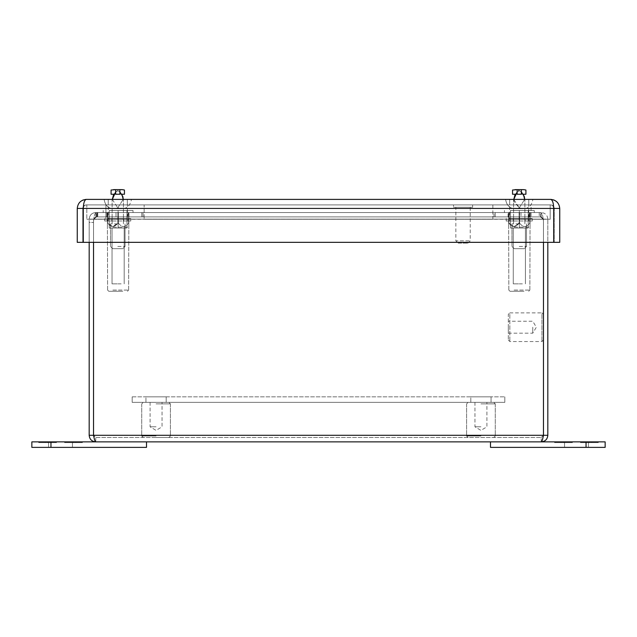 <?xml version="1.0" encoding="UTF-8"?>
<svg xmlns="http://www.w3.org/2000/svg" width="637" height="637" viewBox="0 0 637 637"><rect width="100%" height="100%" fill="white"/><g stroke="black" fill="none" stroke-linecap="round" stroke-linejoin="round"><path stroke-width="0.48" stroke-dasharray="3.19 2.39" d="M132.178 396.843L504.822 396.843L132.178 396.843L132.178 402.353L504.822 402.353L504.822 396.843L504.822 402.353L132.178 402.353L132.178 396.843M145.937 396.843L166.193 396.843L145.937 396.843L166.193 396.843L145.937 396.843L145.937 402.353L166.193 402.353L145.937 402.353L145.937 396.843M470.807 396.843L491.063 396.843L470.807 396.843L491.063 396.843L470.807 396.843L470.807 402.353L491.063 402.353L470.807 402.353L470.807 396.843M145.937 402.353L166.193 402.353L145.937 402.353M470.807 402.353L491.063 402.353L470.807 402.353M586.04 447.373L586.04 441.871L490.49 441.871L490.49 447.373L605.15 447.373M576.485 447.373L564.541 447.373L576.485 447.373M586.04 441.871L605.15 441.871M576.485 441.871L588.429 441.871L576.485 441.871M580.538 441.871L598.27 441.871L580.538 441.871L589.4 441.871L580.538 441.871L589.4 441.871L580.538 441.871L580.538 442.635L580.538 441.871L580.538 442.635L589.4 442.635L589.4 441.871L589.4 442.635L580.538 442.635L580.538 441.871L580.538 442.635L589.4 442.635L589.4 441.871L589.4 442.635L580.538 442.635L580.538 441.871M591.773 441.871L598.27 441.871L591.773 441.871L591.773 442.635L598.27 442.635L598.27 441.871L598.27 442.635L580.538 442.635L598.27 442.635L598.27 441.871L598.27 442.635L591.773 442.635M572.36 441.871L554.62 441.871L572.36 441.871L563.49 441.871L572.36 441.871L563.49 441.871L572.36 441.871L572.36 442.635L572.36 441.871L572.36 442.635L563.49 442.635L563.49 441.871L563.49 442.635L572.36 442.635L572.36 441.871L572.36 442.635L563.49 442.635L563.49 441.871L563.49 442.635L572.36 442.635L572.36 441.871M561.117 441.871L554.62 441.871L561.117 441.871L561.117 442.635L554.62 442.635L554.62 441.871L554.62 442.635L572.36 442.635L554.62 442.635L554.62 441.871L554.62 442.635L561.117 442.635M480.935 403.882L495.267 403.882L480.935 403.882M480.935 435.987L466.603 435.987L480.935 435.987M480.935 402.353L493.739 402.353L480.935 402.353M480.935 437.515L493.739 437.515L480.935 437.515M480.935 426.814L474.963 426.814L480.935 426.814M156.065 403.882L170.398 403.882L156.065 403.882M156.065 435.987L141.733 435.987L156.065 435.987M156.065 402.353L168.869 402.353L156.065 402.353M156.065 437.515L168.869 437.515L156.065 437.515M156.065 426.814L150.093 426.814L156.065 426.814M514.091 227.146L529.857 227.146L514.091 227.146M519.123 223.022L513.995 226.692L508.867 223.022C512.259 227.624 515.683 227.624 519.123 223.022L519.123 212.551L508.867 212.551L508.867 223.022L508.867 212.551L519.123 212.551L519.123 223.022L519.569 223.022C522.961 227.624 526.385 227.624 529.825 223.022L529.825 223.022C526.433 227.624 523.009 227.624 519.569 223.022L519.569 212.551L519.569 223.022L513.995 226.692L508.644 223.022C508.644 227.624 508.644 227.624 508.644 223.022C508.644 227.624 508.644 227.624 508.644 223.022L508.644 212.551L508.867 223.022C512.259 227.624 515.683 227.624 519.123 223.022L519.123 212.551L519.115 216.906L508.031 216.906L530.199 216.906L508.031 216.906L519.115 216.906L519.115 212.551L530.199 212.551L508.031 212.551L530.199 212.551L530.199 216.906L530.199 212.551L508.031 212.551L519.115 212.551L508.644 212.551L508.644 223.022C508.644 227.624 508.644 227.624 508.644 223.022C508.644 227.624 508.644 227.624 508.644 223.022L508.644 212.551L508.867 223.022L508.867 212.551L519.123 212.551L519.123 223.022M530.048 223.022C530.048 227.624 530.048 227.624 530.048 223.022C530.048 227.624 530.048 227.624 530.048 223.022L530.048 212.551L530.048 223.022L529.825 212.551L519.569 212.551L529.825 212.551L530.048 223.022C530.048 227.624 530.048 227.624 530.048 223.022C530.048 227.624 530.048 227.624 530.048 223.022L529.825 212.551L530.048 223.022M524.004 291.284L510.03 291.284L524.004 291.284M519.569 212.551L519.123 212.551L519.569 212.551L519.569 223.022C522.961 227.624 526.385 227.624 529.825 223.022C526.433 227.624 523.009 227.624 519.569 223.022L519.569 212.551L529.825 212.551L519.123 212.551L519.115 216.906L519.115 212.551L519.569 212.551M511.893 212.551L534.252 212.551L511.893 212.551M511.893 210.489L534.252 210.489L511.893 210.489M528.216 210.489L510.476 210.489L528.216 210.489L528.216 228.03L510.476 228.03L510.476 210.489L510.476 228.03L528.216 228.03L510.476 228.03L510.476 210.489L519.346 210.489L519.346 228.03L528.216 228.03L528.216 210.489L519.346 210.489L519.346 228.03L519.346 210.489L510.476 210.489L510.476 228.03L519.346 228.03L519.346 210.489L528.216 210.489L528.216 228.03L528.216 210.489M522.388 228.03L513.271 228.03L522.388 228.03M522.388 283.871L513.271 283.871L522.388 283.871M89.18 435.294L89.18 219.12L89.18 222.432L93.535 222.432L93.535 219.12L93.535 435.294L89.18 435.294C89.57 439.291 91.76 441.481 95.757 441.871L95.757 437.515L541.243 437.515L95.757 437.515L93.535 435.294L95.757 437.515L95.757 441.871C95.017 441.481 94.284 439.291 93.543 435.294L93.543 221.931A14.372 14.372 0 0 1 93.822 219.12A14.372 14.372 0 0 0 93.543 221.931L93.543 435.294L93.543 221.931A14.372 14.372 0 0 1 93.822 219.12A14.372 14.372 0 0 0 93.543 221.931L93.543 242.339M93.543 435.294L543.457 435.294L93.543 435.294L543.457 435.294L541.243 437.515L543.457 435.294L543.457 221.931L543.457 435.294C542.716 439.291 541.983 441.481 541.243 441.871L95.757 441.871L146.51 441.871L146.51 447.373L31.85 447.373L31.85 441.871L146.51 441.871M543.465 435.294L541.243 437.515L543.465 435.294L547.82 435.294L547.82 219.12L543.465 219.12L543.465 435.294M543.178 219.12A14.372 14.372 0 0 1 543.457 221.931A14.372 14.372 0 0 0 543.178 219.12A14.372 14.372 0 0 1 543.457 221.931A14.372 14.372 0 0 0 543.178 219.12L540.471 216.906L96.529 216.906L93.822 219.12L96.529 216.906L540.471 216.906L543.178 219.12L93.822 219.12L543.178 219.12C542.788 215.035 541.888 212.846 540.471 212.551L96.529 212.551C95.112 212.846 94.212 215.035 93.822 219.12C94.212 215.035 95.112 212.846 96.529 212.551L540.471 212.551C541.888 212.846 542.788 215.035 543.178 219.12M89.18 242.339L89.18 222.432L93.535 222.432L93.535 242.339M508.302 340.015L509.831 341.543L541.936 341.543L543.457 340.023L543.457 314.399L541.936 312.878L541.936 341.543L541.936 312.878L509.831 312.878L509.831 341.543L509.831 312.878L508.302 314.407L508.302 340.015L508.302 314.407M543.457 242.339L543.457 221.931L543.457 242.339M543.465 242.339L543.465 219.12L547.82 219.12C547.43 215.131 545.24 212.941 541.243 212.551C545.24 212.941 547.43 215.131 547.82 219.12L547.82 242.339M89.18 219.12L93.535 219.12L95.757 216.906L93.535 219.12L89.18 219.12C89.69 215.019 91.879 212.83 95.757 212.551C91.879 212.838 89.682 215.027 89.18 219.12M541.243 216.906L543.465 219.12L541.243 216.906L529.172 216.906L541.243 216.906L541.243 212.551L529.172 212.551L529.172 216.906L495.228 216.906L529.172 216.906L529.172 212.551L495.228 212.551L495.228 216.906L495.228 212.551L509.067 212.551L509.067 216.906L509.067 212.551L520.986 212.551L520.986 216.906L520.986 212.551L495.228 212.551L495.228 216.906L495.228 212.551L541.243 212.551L541.243 216.906M97.756 216.906L540.471 216.906L97.756 216.906L97.756 212.551L107.757 212.551L107.757 216.906L107.757 212.551L540.471 212.551L142.999 212.551L142.999 216.906L142.999 212.551L96.529 212.551L97.756 212.551L97.756 216.906M540.471 216.906L540.471 212.551L540.471 216.906M117.885 216.906L106.801 216.906L128.969 216.906L106.801 216.906L117.885 216.906L117.885 212.551L106.801 212.551L106.801 216.906L106.801 212.551L128.969 212.551L117.885 212.551L117.885 216.906L117.885 212.551L106.801 212.551L128.969 212.551L107.637 212.551L107.637 223.022C111.029 227.624 114.445 227.624 117.893 223.022L112.765 226.692L107.637 223.022L107.637 212.551L117.893 212.551L117.893 223.022L117.893 212.551L107.414 212.551L107.414 223.022C107.414 227.624 107.414 227.624 107.414 223.022C107.414 227.624 107.414 227.624 107.414 223.022L107.414 212.551L107.414 223.022C107.414 227.624 107.414 227.624 107.414 223.022C107.414 227.624 107.414 227.624 107.414 223.022L107.414 212.551L107.637 223.022C111.029 227.624 114.445 227.624 117.893 223.022L118.339 223.022C121.731 227.624 125.147 227.624 128.594 223.022L128.594 223.022C125.194 227.624 121.778 227.624 118.339 223.022L118.339 212.551L118.339 223.022L112.765 226.692L107.637 223.022L107.637 212.551L117.893 212.551L117.893 223.022L117.885 216.906M107.828 216.906L141.772 216.906L107.828 216.906L107.828 212.551L97.445 212.551L97.445 216.906L97.445 212.551L107.828 212.551L107.828 216.906M95.757 216.906L95.757 212.551L96.84 212.551L95.757 212.551L95.757 216.906M96.529 216.906L96.529 212.551L96.529 216.906M529.243 216.906L529.243 212.551L529.243 216.906M494.001 216.906L494.001 212.551L494.001 216.906M142.999 216.906L142.999 212.551L142.999 216.906M128.969 216.906L128.969 212.551L128.969 216.906M141.772 216.906L141.772 212.551L107.828 212.551L141.772 212.551L141.772 216.906L141.772 212.551L127.933 212.551L127.933 216.906L127.933 212.551L116.014 212.551L116.014 216.906L116.014 212.551L141.772 212.551L141.772 216.906M106.801 216.906L106.801 212.551L106.801 216.906M541.243 441.871L541.243 437.515L541.243 441.871C545.24 441.481 547.43 439.291 547.82 435.294M530.199 216.906L530.199 212.551L530.199 216.906M508.031 216.906L508.031 212.551L508.031 216.906M96.84 212.551L97.445 212.551L96.84 212.551L96.84 216.906L96.84 212.551M60.515 447.373L72.459 447.373L60.515 447.373M60.515 441.871L48.571 441.871L60.515 441.871M56.462 441.871L38.73 441.871L56.462 441.871L47.6 441.871L56.462 441.871L47.6 441.871L56.462 441.871L56.462 442.635L56.462 441.871L56.462 442.635L47.6 442.635L47.6 441.871L47.6 442.635L56.462 442.635L56.462 441.871L56.462 442.635L47.6 442.635L47.6 441.871L47.6 442.635L56.462 442.635L56.462 441.871M45.227 441.871L38.73 441.871L45.227 441.871L45.227 442.635L38.73 442.635L38.73 441.871L38.73 442.635L56.462 442.635L38.73 442.635L38.73 441.871L38.73 442.635L45.227 442.635M64.64 441.871L82.38 441.871L64.64 441.871L73.51 441.871L64.64 441.871L73.51 441.871L64.64 441.871L64.64 442.635L64.64 441.871L64.64 442.635L73.51 442.635L73.51 441.871L73.51 442.635L64.64 442.635L64.64 441.871L64.64 442.635L73.51 442.635L73.51 441.871L73.51 442.635L64.64 442.635L64.64 441.871M75.883 441.871L82.38 441.871L75.883 441.871L75.883 442.635L82.38 442.635L82.38 441.871L82.38 442.635L64.64 442.635L82.38 442.635L82.38 441.871L82.38 442.635L75.883 442.635M455.861 207.272L470.233 207.272L455.861 207.272L455.861 240.834L470.233 240.834L455.861 240.834L458.154 243.127L467.94 243.127L458.154 243.127M453.496 207.272L472.606 207.272L453.496 207.272L453.496 204.907L472.606 204.907L453.496 204.907M543.465 327.211L543.465 314.407L543.465 327.211M508.302 327.211L508.302 333.183L508.302 327.211M532.763 327.211L532.763 333.183L532.763 327.211M531.083 219.239L105.917 219.239L550.193 219.239L531.083 219.239L531.083 204.907L105.917 204.907L550.193 204.907L550.193 219.239L550.193 204.907L531.083 204.907L531.083 219.239M86.807 219.239L105.917 219.239L86.807 219.239L86.807 204.907L105.917 204.907L86.807 204.907L86.807 219.239M492.863 219.239L144.137 219.239L492.863 219.239L492.863 204.907L144.137 204.907L144.137 219.239L144.137 204.907L492.863 204.907L492.863 219.239M528.71 219.239L509.6 219.239L528.71 219.239L509.6 219.239L528.71 219.239L528.71 204.907L509.6 204.907L509.6 219.239L509.6 204.907L528.71 204.907L509.6 204.907L509.6 219.239L509.6 204.907L528.71 204.907L528.71 219.239M127.4 219.239L108.29 219.239L127.4 219.239L108.29 219.239L127.4 219.239L127.4 204.907L108.29 204.907L108.29 219.239L108.29 204.907L127.4 204.907L108.29 204.907L108.29 219.239L108.29 204.907L127.4 204.907L127.4 219.239M112.86 227.146L128.626 227.146L112.86 227.146M128.817 223.022C128.817 227.624 128.817 227.624 128.817 223.022C128.817 227.624 128.817 227.624 128.817 223.022L128.817 212.551L128.817 223.022L128.594 212.551L118.339 212.551L128.594 212.551L128.817 223.022C128.817 227.624 128.817 227.624 128.817 223.022C128.817 227.624 128.817 227.624 128.817 223.022L128.594 212.551L128.817 223.022M122.774 291.284L108.792 291.284L122.774 291.284M118.339 212.551L117.893 212.551L118.339 212.551L118.339 223.022C121.731 227.624 125.147 227.624 128.594 223.022C125.194 227.624 121.778 227.624 118.339 223.022L118.339 212.551L128.594 212.551L118.339 212.551M110.663 212.551L133.022 212.551L110.663 212.551M110.663 210.489L133.022 210.489L110.663 210.489M126.978 210.489L109.245 210.489L126.978 210.489L126.978 228.03L109.245 228.03L109.245 210.489L109.245 228.03L126.978 228.03L109.245 228.03L109.245 210.489L118.116 210.489L118.116 228.03L126.978 228.03L126.978 210.489L118.116 210.489L118.116 228.03L118.116 210.489L109.245 210.489L109.245 228.03L118.116 228.03L118.116 210.489L126.978 210.489L126.978 228.03L126.978 210.489M121.149 228.03L112.032 228.03L121.149 228.03M121.149 283.871L112.032 283.871L121.149 283.871M128.594 223.022L128.594 212.551L128.594 223.022M529.825 223.022L529.825 212.551L529.825 223.022M513.303 218.515L532.261 218.515L509.68 218.515L513.303 218.515L513.303 220.999L508.573 220.999L508.573 218.515L532.261 218.515L529.896 218.515L529.896 220.999L532.261 220.999L506.2 220.999L508.573 220.999L508.573 218.515L513.303 218.515L513.303 220.999L506.2 220.999L532.261 220.999L509.68 220.999L528.79 220.999L525.159 220.999L525.159 218.515L528.79 218.515L513.303 218.515M519.235 223.866L511.973 223.866L519.235 223.866M519.235 246.447L526.496 246.447L519.235 246.447M514.226 248.709L511.973 246.447L511.973 223.866L511.973 246.447L514.226 248.709L524.235 248.709L514.226 248.709M519.235 199.405L505.587 199.405L519.235 199.405M519.235 194.245L521.337 194.245L521.337 189.659L521.337 194.245L517.133 194.245L517.133 189.659L517.133 194.245L519.235 194.245M523.917 189.659L521.337 189.659L525.923 190.017L521.337 189.659L525.923 190.017L525.923 194.245L525.923 190.017L525.923 194.245L521.337 194.245L521.337 189.659L521.337 194.245L525.923 194.245L521.337 194.245L521.337 189.659L523.917 189.659M521.337 189.659L521.337 194.245L523.319 194.245L519.235 190.551L521.337 191.904L521.337 194.245L512.546 194.245L512.546 190.017L517.133 189.659L512.546 190.017L517.133 189.659L514.545 189.659L517.133 189.659L517.133 194.245L517.133 189.659L517.133 194.245L512.546 194.245L512.546 190.017L512.546 194.245L517.133 194.245L517.133 189.659L514.545 189.659L517.133 189.659L517.133 194.245L515.142 194.245L519.235 190.551L517.133 191.904M529.896 218.515L525.159 218.515L525.159 220.999L529.896 220.999L529.896 218.515M111.841 218.515L130.8 218.515L108.21 218.515L111.841 218.515L111.841 220.999L107.104 220.999L107.104 218.515L130.8 218.515L128.427 218.515L128.427 220.999L130.8 220.999L104.739 220.999L107.104 220.999L107.104 218.515L111.841 218.515L111.841 220.999L104.739 220.999L130.8 220.999L108.21 220.999L127.32 220.999L123.697 220.999L123.697 218.515L127.32 218.515L111.841 218.515M117.765 223.866L110.504 223.866L117.765 223.866M117.765 246.447L125.027 246.447L117.765 246.447M112.765 248.709L110.504 246.447L110.504 223.866L110.504 246.447L112.765 248.709L122.774 248.709L112.765 248.709M117.765 199.405L131.413 199.405L117.765 199.405M117.765 194.245L119.867 194.245L119.867 189.659L119.867 194.245L115.663 194.245L115.663 189.659L115.663 194.245L117.765 194.245M122.455 189.659L119.867 189.659L124.454 190.017L119.867 189.659L124.454 190.017L124.454 194.245L124.454 190.017L124.454 194.245L119.867 194.245L119.867 189.659L119.867 194.245L124.454 194.245L119.867 194.245L119.867 189.659L122.455 189.659M119.867 189.659L119.867 194.245L121.858 194.245L117.765 190.551L119.867 191.904L119.867 194.245L111.077 194.245L111.077 190.017L115.663 189.659L111.077 190.017L115.663 189.659L113.083 189.659L115.663 189.659L115.663 194.245L115.663 189.659L115.663 194.245L111.077 194.245L111.077 190.017L111.077 194.245L115.663 194.245L115.663 189.659L113.083 189.659L115.663 189.659L115.663 194.245L113.681 194.245L117.765 190.551L115.663 191.904M128.427 218.515L123.697 218.515L123.697 220.999L128.427 220.999L128.427 218.515M83.28 242.339L83.28 208.426C83.471 206.3 84.474 205.13 86.29 204.907C84.474 205.13 83.471 206.3 83.28 208.426L77.26 208.426L77.26 242.339L559.74 242.339L559.74 208.426L553.72 208.426C553.529 206.3 552.526 205.13 550.71 204.907L86.29 204.907L550.71 204.907C552.836 205.13 554.007 206.3 554.23 208.426L554.23 242.339L554.23 208.426C554.007 206.3 552.836 205.13 550.71 204.907C552.526 205.13 553.529 206.3 553.72 208.426L553.72 242.339L553.72 208.426L83.28 208.426C83.471 202.98 84.474 199.97 86.29 199.397L550.71 199.397C552.526 199.97 553.529 202.98 553.72 208.426L553.72 242.339M509.672 199.397L528.782 199.397L509.672 199.397L528.782 199.397L509.672 199.397L509.672 204.907L528.782 204.907L509.672 204.907L528.782 204.907L509.672 204.907L509.672 199.397M108.218 199.397L127.328 199.397L108.218 199.397L127.328 199.397L108.218 199.397L108.218 204.907L127.328 204.907L108.218 204.907L127.328 204.907L108.218 204.907L108.218 199.397M82.77 242.339L82.77 208.426L82.77 242.339M86.29 204.907C84.164 205.13 82.993 206.3 82.77 208.426C82.993 206.3 84.164 205.13 86.29 204.907M514.091 290.09L529.857 290.09L514.091 290.09M539.244 212.551L539.244 216.906L539.244 212.551M50.96 441.871L50.96 447.373M105.917 204.907L105.917 219.239L105.917 204.907M112.86 290.09L128.626 290.09L112.86 290.09M83.28 208.426L554.23 208.426L83.28 208.426M166.193 402.353L166.193 396.843L166.193 402.353M491.063 402.353L491.063 396.843L491.063 402.353M588.429 447.373L588.429 441.871L588.429 447.373M564.541 447.373L564.541 441.871L564.541 447.373M466.603 403.882L466.603 435.987L468.131 437.515L466.603 435.987L466.603 403.882L468.131 402.353L466.603 403.882M495.267 403.882L495.267 435.987L493.739 437.515L495.267 435.987L495.267 403.882L493.739 402.353L495.267 403.882M474.963 402.353L474.963 426.814L480.935 430.397L486.907 426.814L486.907 402.353L486.907 426.814L480.935 430.397L474.963 426.814L474.963 402.353M141.733 403.882L141.733 435.987L143.261 437.515L141.733 435.987L141.733 403.882L143.261 402.353L141.733 403.882M170.398 403.882L170.398 435.987L168.869 437.515L170.398 435.987L170.398 403.882L168.869 402.353L170.398 403.882M150.093 402.353L150.093 426.814L156.065 430.397L162.037 426.814L162.037 402.353L162.037 426.814L156.065 430.397L150.093 426.814L150.093 402.353M529.857 290.09L530.048 226.692L529.857 290.09L528.662 291.284L529.857 290.09M508.836 290.09L508.644 226.692L508.836 290.09L510.03 291.284L508.836 290.09M534.252 212.551L534.252 210.489L534.252 212.551M504.44 212.551L504.44 210.489L504.44 212.551M513.271 228.03L513.271 283.871L513.271 228.03M525.421 228.03L525.421 283.871L525.421 228.03M72.459 447.373L72.459 441.871L72.459 447.373M48.571 447.373L48.571 441.871L48.571 447.373M467.94 243.127L470.233 240.834L470.233 207.272M472.606 207.272L472.606 204.907M508.302 333.183L532.763 333.183L536.346 327.211L532.763 321.239L508.302 321.239M128.626 290.09L128.817 226.692L128.626 290.09L127.432 291.284L128.626 290.09M107.605 290.09L107.414 226.692L107.605 290.09L108.792 291.284L107.605 290.09M133.022 212.551L133.022 210.489L133.022 212.551M103.21 212.551L103.21 210.489L103.21 212.551M112.032 228.03L112.032 283.871L112.032 228.03M124.191 228.03L124.191 283.871L124.191 228.03M506.2 218.515L506.2 220.999L506.2 218.515M532.261 218.515L532.261 220.999L532.261 218.515M509.68 218.515L509.68 220.999L509.68 218.515M528.79 218.515L528.79 220.999L528.79 218.515M526.496 246.447L526.496 223.866L526.496 246.447L524.235 248.709L526.496 246.447M524.888 223.866L524.888 199.405L524.888 223.866M513.573 223.866L513.573 199.405L513.573 223.866M505.587 199.405C506.638 205.448 509.823 208.562 515.142 208.737L523.327 208.737L519.235 207.813L524.689 199.397L519.235 207.813L515.142 208.737L523.327 208.737L519.235 207.813L515.142 208.737L523.327 208.737C528.638 208.562 531.823 205.448 532.874 199.405C531.823 205.448 528.638 208.562 523.327 208.737L515.142 208.737C509.823 208.562 506.638 205.448 505.587 199.405M523.327 189.627L515.142 189.627L523.327 189.627L515.142 189.627L519.235 190.551M513.772 199.397L514.083 201.618L519.235 207.813L513.772 199.397M104.739 218.515L104.739 220.999L104.739 218.515M130.8 218.515L130.8 220.999L130.8 218.515M108.21 218.515L108.21 220.999L108.21 218.515M127.32 218.515L127.32 220.999L127.32 218.515M125.027 246.447L125.027 223.866L125.027 246.447L122.774 248.709L125.027 246.447M123.427 223.866L123.427 199.405L123.427 223.866M112.112 223.866L112.112 199.405L112.112 223.866M104.126 199.405C105.177 205.448 108.362 208.562 113.673 208.737L121.858 208.737L117.765 207.813L123.228 199.397L117.765 207.813L113.673 208.737L121.858 208.737L117.765 207.813L113.673 208.737L121.858 208.737C127.177 208.562 130.362 205.448 131.413 199.405C130.362 205.448 127.177 208.562 121.858 208.737L113.673 208.737C108.362 208.562 105.177 205.448 104.126 199.405M117.765 189.627L113.673 189.627L117.765 189.627M112.311 199.397L117.765 207.813L112.311 199.397M121.858 189.627L113.673 189.627M85.78 199.413L82.834 200.082M554.166 200.082L551.22 199.413M127.328 204.907L127.328 199.397L127.328 204.907M528.782 204.907L528.782 199.397L528.782 204.907"/><path stroke-width="0.96" d="M605.15 447.373L605.15 441.871L605.15 447.373L490.49 447.373L490.49 441.871L586.04 441.871L586.04 447.373M605.15 441.871L586.04 441.871M93.535 242.339L93.535 435.294L89.18 435.294L89.18 242.339M543.465 314.407L543.457 435.294L93.543 435.294C94.284 439.291 95.017 441.481 95.757 441.871L541.243 441.871C541.983 441.481 542.716 439.291 543.457 435.294L543.465 340.015M547.82 242.339L547.82 435.294L543.465 435.294L543.465 242.339M93.543 435.294L93.543 242.339M146.51 441.871L146.51 447.373L50.96 447.373L50.96 441.871L95.757 441.871C91.76 441.481 89.57 439.291 89.18 435.294M543.457 435.294L543.353 435.764M547.82 435.294C547.43 439.291 545.24 441.481 541.243 441.871M50.96 447.373L31.85 447.373L31.85 441.871L50.96 441.871M521.337 189.659L521.337 191.904L524.347 196.626L524.689 199.397L523.319 194.245L525.923 194.245L525.923 190.017L523.917 189.659L521.337 189.659L521.337 194.245L517.133 194.245L517.133 189.659L512.546 190.017L512.546 194.245L515.142 194.245L513.772 199.397L517.133 191.904M119.867 189.659L119.867 191.904L122.885 196.626L123.228 199.397L121.858 194.245L124.454 194.245L124.454 190.017L122.455 189.659L119.867 189.659L119.867 194.245L115.663 194.245L115.663 189.659L111.077 190.017L111.077 194.245L113.681 194.245L112.311 199.397L115.663 191.904M553.72 242.339L77.26 242.339L77.26 208.426C77.833 202.98 80.843 199.97 86.29 199.397L550.71 199.397C556.157 199.97 559.167 202.98 559.74 208.426L559.74 242.339L553.72 242.339L553.72 208.426C553.529 202.98 552.526 199.97 550.71 199.397C556.157 199.97 559.167 202.98 559.74 208.426L83.28 208.426L83.28 242.339M86.29 199.397C84.474 199.97 83.471 202.98 83.28 208.426L77.26 208.426C77.833 202.98 80.843 199.97 86.29 199.397M523.327 189.627L515.142 189.627M121.858 189.627L113.673 189.627M85.78 199.413L82.834 200.082M554.134 200.074L551.22 199.413"/></g></svg>
